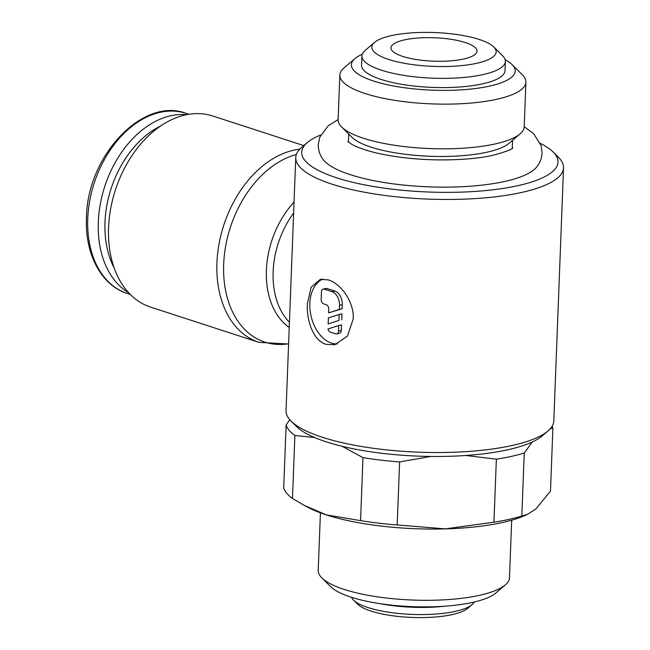 <?xml version="1.0" encoding="UTF-8"?>
<svg xmlns="http://www.w3.org/2000/svg" width="650" height="650" viewBox="0 0 650 650"><rect width="100%" height="100%" fill="white"/><g stroke="black" fill="none" stroke-linecap="round" stroke-linejoin="round"><path stroke-width="0.97" d="M348.709 134.038L348.424 141.359A81.981 22.303 2.2 0 0 348.441 142.066M512.2 148.354A81.981 22.303 2.2 0 0 512.265 147.656L512.549 140.327M521.812 516.035A133.989 36.449 -177.8 0 1 508.82 519.415A133.989 36.449 -177.8 0 1 493.943 522.186L445.364 528.881A124.418 33.841 2.2 0 0 502.06 522.6A124.418 33.841 2.2 0 0 524.656 515.621L527.629 514.321L521.812 516.035L524.233 453.042L532.293 441.959M465.855 455.488L496.364 459.192A133.989 36.449 2.2 0 0 511.233 456.422A133.989 36.449 2.2 0 0 524.233 453.042M550.298 428.707L552.89 428.139L550.469 491.132L535.933 508.901L527.629 514.321M540.361 143.414A128.245 34.881 -177.8 0 1 553.158 152.027L558.472 157.316A133.989 36.449 -177.8 0 1 563.534 167.822L553.808 420.899A133.989 36.449 -177.8 0 1 547.958 430.983A133.989 36.449 -177.8 0 1 511.656 445.583A133.989 36.449 -177.8 0 1 291.102 421.119A133.989 36.449 -177.8 0 1 286.041 410.613L295.758 157.536A133.989 36.449 -177.8 0 1 301.616 147.452L307.312 142.586A128.245 34.881 -177.8 0 1 320.734 134.972M547.958 430.983L542.254 435.858A128.245 34.881 -177.8 0 1 507.512 449.832A128.245 34.881 -177.8 0 1 296.408 426.408L291.102 421.119M563.534 167.822A133.989 36.449 -177.8 0 1 521.373 192.514A133.989 36.449 -177.8 0 1 375.871 194.171A133.989 36.449 -177.8 0 1 295.758 157.536M553.158 152.027A128.245 34.881 -177.8 0 1 517.652 185.713A128.245 34.881 -177.8 0 1 362.156 184.389A128.245 34.881 -177.8 0 1 307.312 142.586M505.172 59.743A81.981 22.303 -177.8 0 1 512.111 64.61L522.389 74.864A93.104 25.326 -177.8 0 1 525.907 82.16L524.192 126.847A93.104 25.326 -177.8 0 1 520.122 133.859A93.104 25.326 -177.8 0 1 494.902 143.999A93.104 25.326 -177.8 0 1 341.648 127.002A93.104 25.326 -177.8 0 1 338.13 119.697L339.844 75.01A93.104 25.326 -177.8 0 1 343.915 68.006L354.949 58.573A81.981 22.303 -177.8 0 1 362.245 54.251M520.122 133.859L509.088 143.284A81.981 22.303 -177.8 0 1 486.874 152.222A81.981 22.303 -177.8 0 1 351.926 137.248L341.648 127.002M525.907 82.16A93.104 25.326 -177.8 0 1 496.616 99.312A93.104 25.326 -177.8 0 1 395.517 100.466A93.104 25.326 -177.8 0 1 339.844 75.01M512.111 64.61A81.981 22.303 -177.8 0 1 489.409 86.141A81.981 22.303 -177.8 0 1 390.008 85.296A81.981 22.303 -177.8 0 1 354.949 58.573M524.201 126.718L533.577 133.632L541.141 145.624L542.076 152.994C541.742 158.389 539.906 163.109 536.567 167.164A109.192 29.697 -177.8 0 1 504.611 181.472A109.192 29.697 -177.8 0 1 350.374 174.696A109.192 29.697 -177.8 0 1 322.701 158.949C319.678 154.651 318.207 149.801 318.297 144.398L319.792 137.126L328.25 125.742L338.13 119.567M391.406 35.62A62.205 16.924 -177.8 0 1 493.805 46.979A62.205 16.924 -177.8 0 1 476.58 63.318A62.205 16.924 -177.8 0 1 401.156 62.676A62.205 16.924 -177.8 0 1 374.554 42.396A62.205 16.924 -177.8 0 1 391.406 35.62M493.805 46.979L502.653 55.803A71.776 19.524 -177.8 0 1 505.367 61.425A71.776 19.524 -177.8 0 1 482.779 74.653A71.776 19.524 -177.8 0 1 404.836 75.538A71.776 19.524 -177.8 0 1 361.92 55.916A71.776 19.524 -177.8 0 1 365.056 50.513L374.554 42.396M505.367 61.425L505.017 70.647A71.776 19.524 -177.8 0 1 482.43 83.874A71.776 19.524 -177.8 0 1 404.479 84.76A71.776 19.524 -177.8 0 1 361.562 65.138L361.92 55.916M511.688 520.179L509.478 577.72A95.704 26.032 -177.8 0 1 505.294 584.919A95.704 26.032 -177.8 0 1 479.367 595.351A95.704 26.032 -177.8 0 1 321.831 577.874A95.704 26.032 -177.8 0 1 318.207 570.367L320.418 512.834M505.294 584.919L495.796 593.036A86.133 23.433 -177.8 0 1 472.461 602.42A86.133 23.433 -177.8 0 1 330.679 586.69L321.831 577.874M474.167 602.03L474.061 602.241A61.823 16.819 -177.8 0 1 472.014 604.63A61.823 16.819 -177.8 0 1 455.268 611.366A61.823 16.819 -177.8 0 1 353.494 600.08A61.823 16.819 -177.8 0 1 351.642 597.537L351.544 597.326M472.014 604.63L467.651 608.359A57.419 15.616 -177.8 0 1 452.091 614.624A57.419 15.616 -177.8 0 1 357.565 604.134L353.494 600.08M445.226 606.166A65.959 17.94 -177.8 0 1 380.096 603.671M288.6 344.012L259.009 342.379L150.646 307.133A100.49 69.745 -72 0 1 110.646 208.804A100.49 69.745 -72 0 1 185.429 114.944A100.49 69.745 -72 0 1 212.802 116.009L303.786 145.6M288.608 343.769A98.434 68.323 -72 0 1 223.673 264.322A98.434 68.323 -72 0 1 296.351 154.505M289.234 327.454A78.618 54.567 -72 0 1 266.402 270.343A78.618 54.567 -72 0 1 294.052 202.101M128.643 292.744A94.746 65.764 -72 0 1 101.766 197.104A94.746 65.764 -72 0 1 170.771 115.765A94.746 65.764 -72 0 1 186.542 114.709M114.221 268.101A90.009 62.473 -72 0 1 160.388 126.157M404.511 39.877A43.071 11.716 -177.8 0 1 451.279 39.349A43.071 11.716 -177.8 0 1 477.035 51.123A43.071 11.716 -177.8 0 1 463.483 59.053A43.071 11.716 -177.8 0 1 416.715 59.589A43.071 11.716 -177.8 0 1 390.959 47.816A43.071 11.716 -177.8 0 1 404.511 39.877M307.361 303.973L311.09 287.259L320.385 279.313L328.429 279.906C340.641 283.522 354.25 301.706 353.226 318.89L347.482 336.042L334.815 344.736L325.959 344.321C313.552 340.754 306.483 321.124 307.361 303.973M337.48 343.931A33.499 22.328 77.6 0 1 309.839 303.428A33.499 22.328 77.6 0 1 322.912 279.021M338.52 331.045A3.827 2.551 77.6 0 1 336.724 333.938A3.827 2.551 77.6 0 1 335.757 333.873L330.517 332.174A3.827 2.551 77.6 0 1 327.982 328.981L338.731 325.528L338.52 331.045L341.307 330.436A3.827 2.551 77.6 0 1 339.511 333.32L336.724 333.938M323.643 303.851A3.827 2.551 77.6 0 1 321.165 299.317L321.441 291.956A3.827 2.551 77.6 0 1 323.245 289.063A3.827 2.551 77.6 0 1 324.204 289.12L332.069 291.679A11.481 7.654 77.6 0 1 339.511 305.281L339.349 309.408L328.599 312.861L328.746 309.229A3.827 2.551 -102.4 0 0 326.259 304.696L323.643 303.851M323.245 289.063L326.032 288.454A3.827 2.551 77.6 0 1 326.991 288.511L334.856 291.062A11.481 7.654 77.6 0 1 342.298 304.663L342.136 308.791L339.349 309.408M342.136 308.791L328.599 312.861M328.177 323.903L328.404 317.939L339.154 314.486L338.926 320.45L328.177 323.903L338.926 320.45M341.713 319.832L341.941 313.869L339.154 314.486M341.307 330.436L341.518 324.911L338.731 325.528M360.563 520.634L326.316 514.881A124.418 33.841 2.2 0 0 445.364 528.881L397.191 524.948A133.989 36.449 -177.8 0 1 360.563 520.634L362.984 457.641A133.989 36.449 2.2 0 0 399.612 461.947L430.877 456.446M304.33 505.424L307.84 507.293A124.418 33.841 2.2 0 0 326.316 514.881L304.33 505.424L292.476 498.493A133.989 36.449 -177.8 0 1 283.709 488.036L286.13 425.043A133.989 36.449 2.2 0 0 294.889 435.5L314.706 437.556M552.89 428.139A133.989 36.449 2.2 0 0 552.11 426.262M289.77 419.689L286.13 425.043M342.176 446.314L362.984 457.641M292.476 498.493L294.889 435.5M397.191 524.948L399.612 461.947M496.364 459.192L493.943 522.186M259.009 342.379A100.49 69.745 -72 0 1 216.938 262.949A100.49 69.745 -72 0 1 293.8 150.183A100.49 69.745 -72 0 1 299.78 149.191M289.429 322.311A76.562 53.138 -72 0 1 273.138 271.724A76.562 53.138 -72 0 1 293.629 213.013M87.75 218.66A94.746 65.764 -72 0 1 160.225 112.336A94.746 65.764 -72 0 1 186.03 113.344C142.846 96.655 86.978 156.057 86.466 217.717C84.703 254.134 101.514 285.594 127.424 293.548A94.746 65.764 -72 0 1 87.75 218.66M342.298 304.663L339.511 305.281M326.991 288.511L324.204 289.12M334.856 291.062L332.069 291.679M512.785 147.867C512.468 149.297 505.887 151.759 493.058 155.261C469.137 160.737 429.219 161.509 397.191 156.788C384.979 155.033 374.498 152.782 365.739 150.028C359.385 147.989 354.616 146.023 351.431 144.121L347.888 141.529M130.317 294.483L127.424 293.548M188.923 114.278L186.03 113.344"/></g></svg>
